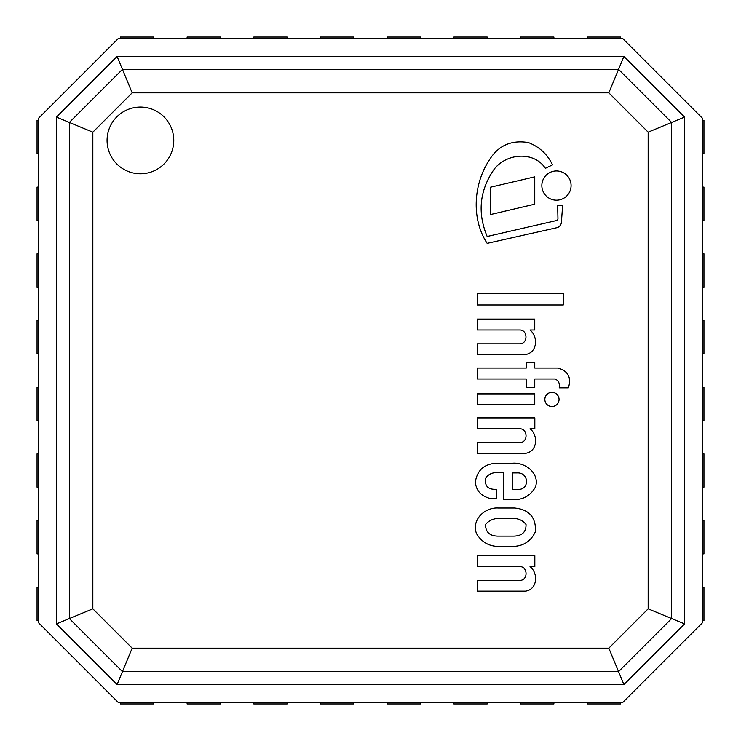 <?xml version="1.0" encoding="UTF-8"?>
<svg xmlns="http://www.w3.org/2000/svg" width="741" height="741" viewBox="0 0 741 741"><rect width="100%" height="100%" fill="white"/><g stroke="black" fill="none" stroke-linecap="round" stroke-linejoin="round"><path stroke-width="1.11" d="M622.588 38.384L118.412 38.384L38.384 118.412L38.384 622.588L118.412 702.616L622.588 702.616L702.616 622.588L702.616 118.412L622.588 38.384M120.413 702.616L120.413 703.95L153.757 703.95L153.757 702.616M187.102 702.616L187.102 703.95L220.447 703.95L220.447 702.616M253.793 702.616L253.793 703.95L287.137 703.95L287.137 702.616M320.483 702.616L320.483 703.95L353.827 703.95L353.827 702.616M387.173 702.616L387.173 703.95L420.517 703.95L420.517 702.616M587.243 702.616L587.243 703.95L620.587 703.95L620.587 702.616M453.863 702.616L453.863 703.95L487.207 703.95L487.207 702.616M520.553 702.616L520.553 703.95L553.898 703.95L553.898 702.616M702.616 620.587L703.95 620.587L703.95 587.243L702.616 587.243M702.616 553.898L703.95 553.898L703.95 520.553L702.616 520.553M702.616 487.207L703.95 487.207L703.95 453.863L702.616 453.863M702.616 420.517L703.95 420.517L703.95 387.173L702.616 387.173M702.616 153.757L703.95 153.757L703.95 120.413L702.616 120.413M702.616 287.137L703.95 287.137L703.95 253.793L702.616 253.793M702.616 220.447L703.95 220.447L703.95 187.102L702.616 187.102M702.616 353.827L703.95 353.827L703.95 320.483L702.616 320.483M620.587 38.384L620.587 37.05L587.243 37.05L587.243 38.384M420.517 38.384L420.517 37.05L387.173 37.05L387.173 38.384M487.207 38.384L487.207 37.05L453.863 37.05L453.863 38.384M553.898 38.384L553.898 37.05L520.553 37.05L520.553 38.384M153.757 38.384L153.757 37.05L120.413 37.05L120.413 38.384M220.447 38.384L220.447 37.05L187.102 37.05L187.102 38.384M287.137 38.384L287.137 37.05L253.793 37.05L253.793 38.384M353.827 38.384L353.827 37.05L320.483 37.05L320.483 38.384M38.384 187.102L37.05 187.102L37.05 220.447L38.384 220.447M38.384 120.413L37.05 120.413L37.05 153.757L38.384 153.757M38.384 320.483L37.05 320.483L37.05 353.827L38.384 353.827M38.384 253.793L37.05 253.793L37.05 287.137L38.384 287.137M38.384 587.243L37.05 587.243L37.05 620.587L38.384 620.587M38.384 520.553L37.05 520.553L37.05 553.898L38.384 553.898M38.384 453.863L37.05 453.863L37.05 487.207L38.384 487.207M38.384 387.173L37.05 387.173L37.05 420.517L38.384 420.517M173.764 140.419A33.345 33.345 0 0 1 123.747 169.3A33.345 33.345 0 0 1 123.747 111.539A33.345 33.345 0 0 1 173.764 140.419M648.162 608.824L671.642 618.55L671.642 122.45L618.55 69.358L122.45 69.358L69.358 122.45L69.358 618.55L122.45 671.642L618.55 671.642L671.642 618.55L684.61 623.922L623.922 684.61L608.824 648.162L132.176 648.162L117.078 684.61L56.39 623.922L92.838 608.824L92.838 132.176L56.39 117.078L117.078 56.39L132.176 92.838L608.824 92.838L623.922 56.39L684.61 117.078L648.162 132.176L648.162 608.824L608.824 648.162M117.078 56.39L623.922 56.39M684.61 117.078L684.61 623.922M623.922 684.61L117.078 684.61M56.39 623.922L56.39 117.078M534.752 404.697L534.752 393.888L477.324 393.888L477.324 404.697L534.752 404.697M563.262 304.996L563.262 293.269L477.25 293.269L477.25 304.996L563.262 304.996M490.449 187.223L490.449 214.566L534.752 204.183L534.752 176.84L490.449 187.223M571.079 185.574A14.616 14.616 0 0 0 549.146 172.912A14.616 14.616 0 0 0 549.146 198.227A14.616 14.616 0 0 0 571.079 185.574M559.057 399.436A7.104 7.104 0 0 0 548.405 393.286A7.104 7.104 0 0 0 548.405 405.596A7.104 7.104 0 0 0 559.057 399.436M487.161 236.481C477.213 212.667 479.594 190.178 494.293 169.031C506.798 153.118 533.974 150.979 545.376 168.318L552.508 164.873C547.404 154.23 539.346 146.792 528.333 142.55C511.058 139.743 497.971 145.699 489.079 160.417C473.425 184.389 471.146 219.03 487.161 243.363L557.139 227.644A6.104 6.104 0 0 0 561.4 222.272L562.632 205.581L557.667 205.581L557.954 218.734A1.954 1.954 0 0 1 555.787 220.716L487.161 236.481M477.324 354.541L525.462 354.541C537.429 352.883 538.411 336.571 529.945 330.014L534.752 330.014L534.752 319.112L477.25 319.112L477.25 330.014L520.025 330.014C527.851 330.199 528.185 343.963 519.561 343.824L477.324 343.824L477.324 354.541M477.408 453.325L525.545 453.325C537.512 451.667 538.485 435.356 530.028 428.798L534.826 428.798L534.826 417.896L477.324 417.896L477.324 428.798L520.108 428.798C527.935 428.983 528.259 442.748 519.645 442.609L477.408 442.609L477.408 453.325M525.545 591.133C537.512 589.475 538.485 573.173 530.028 566.606L534.826 566.606L534.826 555.713L477.324 555.713L477.324 566.606L520.108 566.606C527.935 566.8 528.259 580.564 519.645 580.425L477.408 580.425L477.408 591.133L525.545 591.133M568.366 387.858C571.644 377.651 568.18 371.046 557.954 368.064L534.752 368.064L534.752 362.303L526.305 362.303L526.305 368.064L477.324 368.064L477.324 379.003L526.305 379.003L526.305 387.45L534.752 387.45L534.752 379.003L555.324 379.003C558.705 380.874 560.001 383.829 559.205 387.858L568.366 387.858M517.237 489.449L512.42 489.449L512.42 472.934L516.847 472.934C529.241 472.045 530.065 490.44 517.237 489.449M496.238 489.319C488.069 489.736 484.503 486.013 485.55 478.149C488.189 474.546 491.755 472.712 496.238 472.638L503.639 472.638L503.639 499.582L511.244 499.582C522.164 500.407 530.241 496.211 535.484 486.985C539.976 473.184 524.943 462.097 512.42 463.245L497.646 463.245C484.91 463.468 477.5 469.581 475.398 481.576C475.879 490.588 481.048 496.285 490.885 498.674L496.238 498.674L496.238 489.319M513.846 518.468C518.904 518.626 522.97 520.627 526.027 524.471C526.212 531.992 522.146 535.882 513.846 536.132L497.646 536.132C489.542 535.9 485.512 532.01 485.55 524.471C488.68 520.803 492.709 518.793 497.646 518.468L513.846 518.468M498.443 508.011C485.188 507.076 471.257 519.45 476.472 533.539C481.826 542.551 489.801 546.849 500.407 546.423L512.42 546.423C523.239 546.302 530.927 541.347 535.484 531.547C536.039 517.255 529.046 509.41 514.513 508.011L498.443 508.011M132.176 648.162L92.838 608.824M92.838 132.176L132.176 92.838M608.824 92.838L648.162 132.176"/></g></svg>
